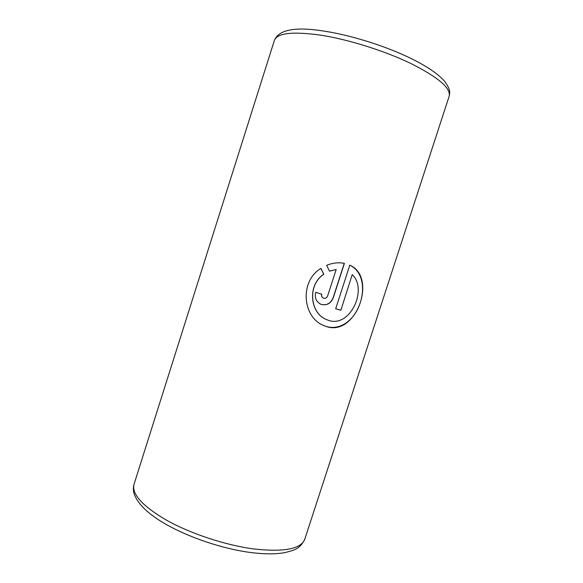 <?xml version="1.0" encoding="UTF-8"?>
<svg xmlns="http://www.w3.org/2000/svg" width="583" height="583" viewBox="0 0 583 583"><rect width="100%" height="100%" fill="white"/><g stroke="black" fill="none" stroke-linecap="round" stroke-linejoin="round"><path stroke-width="0.87" d="M352.372 274.739C368.135 289.678 349.581 328.972 327.784 320.074L326.356 319.499C309.952 313.107 307.205 284.949 323.813 274.287L320.927 268.391C299.516 281.13 302.453 316.737 323.128 325.263L325.766 326.327C355.79 337.681 377.93 277.268 349.793 265.141L335.684 308.75L340.858 310.265L352.198 274.68L340.858 310.265M329.497 271.175L336.18 269.506L327.617 296.004C326.75 297.979 325.35 298.7 323.427 298.161C321.889 297.337 321.328 296.018 321.758 294.189L315.724 292.316C314.485 297.702 316.132 301.659 320.672 304.18C326.473 305.907 330.678 303.765 333.279 297.738L344.4 263.363C338.628 262.212 332.725 262.86 326.684 265.301L329.497 271.175M329.468 271.11L336.18 269.506M323.376 298.132L323.317 298.11C321.787 297.301 321.233 295.982 321.656 294.16M320.614 304.151C326.385 305.842 330.561 303.685 333.141 297.687L344.247 263.334M323.048 325.227C337.484 332.019 352.671 322.144 358.997 306.082C365.636 290.166 363.326 271.532 349.785 265.163M340.691 310.192L335.684 308.735M326.276 319.462L326.225 319.44C309.879 313.078 307.154 284.934 323.725 274.258L323.813 274.287M323.725 274.258L320.883 268.428M274.425 40.271C278.776 29.879 294.546 26.709 321.721 30.753C348.743 34.535 384.386 45.532 410.264 58.103C426.741 66.149 438.227 73.924 444.727 81.416C451.344 90.751 449.69 92.916 449.121 96.355C451.191 88.339 438.416 77.371 410.789 63.452C384.94 50.983 349.268 39.731 321.605 35.301C293.089 31.263 277.37 32.918 274.425 40.271L134.003 484.371C131.532 494.114 142.551 506.161 167.059 520.51C191.166 533.882 225.796 545.251 253.751 548.953C284.023 552.276 301.032 549.033 304.778 539.202C299.764 549.521 293.628 550.294 284.672 552.662C275.511 554.287 264.172 554.236 250.654 552.516C219.419 548.472 180.657 534.553 157.563 519.176C144.511 510.468 136.597 501.723 133.82 492.934C133.164 489.684 133.223 486.827 134.003 484.371M449.121 96.355L304.778 539.202"/></g></svg>

